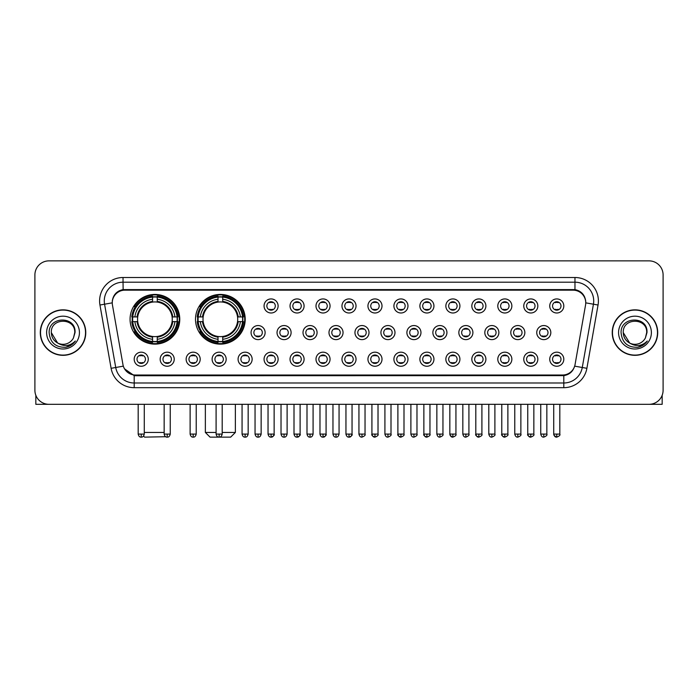 <?xml version="1.0" encoding="UTF-8"?>
<svg xmlns="http://www.w3.org/2000/svg" width="698" height="698" viewBox="0 0 698 698"><rect width="100%" height="100%" fill="white"/><g stroke="black" fill="none" stroke-linecap="round" stroke-linejoin="round"><path stroke-width="1.05" d="M195.51 319.274A24.849 24.849 0 0 0 220.359 344.123A24.849 24.849 0 0 0 245.207 319.274A24.849 24.849 0 0 0 220.359 294.434A24.849 24.849 0 0 0 195.51 319.274M130.064 319.274A24.849 24.849 0 0 0 154.912 344.123A24.849 24.849 0 0 0 179.761 319.274A24.849 24.849 0 0 0 154.912 294.434A24.849 24.849 0 0 0 130.064 319.274M174.23 359.217A7.032 7.032 0 0 1 167.197 366.249A7.032 7.032 0 0 1 160.165 359.217A7.032 7.032 0 0 1 167.197 352.185A7.032 7.032 0 0 1 174.23 359.217M162.974 359.217A4.223 4.223 0 0 0 167.197 363.44A4.223 4.223 0 0 0 171.42 359.217A4.223 4.223 0 0 0 167.197 355.003A4.223 4.223 0 0 0 162.974 359.217M200.204 359.217A7.032 7.032 0 0 1 193.172 366.249A7.032 7.032 0 0 1 186.139 359.217A7.032 7.032 0 0 1 193.172 352.185A7.032 7.032 0 0 1 200.204 359.217M188.949 359.217A4.223 4.223 0 0 0 193.172 363.44A4.223 4.223 0 0 0 197.386 359.217A4.223 4.223 0 0 0 193.172 355.003A4.223 4.223 0 0 0 188.949 359.217M226.169 359.217A7.032 7.032 0 0 1 219.137 366.249A7.032 7.032 0 0 1 212.105 359.217A7.032 7.032 0 0 1 219.137 352.185A7.032 7.032 0 0 1 226.169 359.217M214.923 359.217A4.223 4.223 0 0 0 219.137 363.44A4.223 4.223 0 0 0 223.36 359.217A4.223 4.223 0 0 0 219.137 355.003A4.223 4.223 0 0 0 214.923 359.217M252.144 359.217A7.032 7.032 0 0 1 245.111 366.249A7.032 7.032 0 0 1 238.079 359.217A7.032 7.032 0 0 1 245.111 352.185A7.032 7.032 0 0 1 252.144 359.217M240.897 359.217A4.223 4.223 0 0 0 245.111 363.44A4.223 4.223 0 0 0 249.334 359.217A4.223 4.223 0 0 0 245.111 355.003A4.223 4.223 0 0 0 240.897 359.217M278.118 359.217A7.032 7.032 0 0 1 271.086 366.249A7.032 7.032 0 0 1 264.053 359.217A7.032 7.032 0 0 1 271.086 352.185A7.032 7.032 0 0 1 278.118 359.217M266.863 359.217A4.223 4.223 0 0 0 271.086 363.44A4.223 4.223 0 0 0 275.3 359.217A4.223 4.223 0 0 0 271.086 355.003A4.223 4.223 0 0 0 266.863 359.217M304.092 359.217A7.032 7.032 0 0 1 297.06 366.249A7.032 7.032 0 0 1 290.028 359.217A7.032 7.032 0 0 1 297.06 352.185A7.032 7.032 0 0 1 304.092 359.217M292.837 359.217A4.223 4.223 0 0 0 297.06 363.44A4.223 4.223 0 0 0 301.274 359.217A4.223 4.223 0 0 0 297.06 355.003A4.223 4.223 0 0 0 292.837 359.217M330.058 359.217A7.032 7.032 0 0 1 323.026 366.249A7.032 7.032 0 0 1 315.993 359.217A7.032 7.032 0 0 1 323.026 352.185A7.032 7.032 0 0 1 330.058 359.217M318.812 359.217A4.223 4.223 0 0 0 323.026 363.44A4.223 4.223 0 0 0 327.249 359.217A4.223 4.223 0 0 0 323.026 355.003A4.223 4.223 0 0 0 318.812 359.217M356.032 359.217A7.032 7.032 0 0 1 349 366.249A7.032 7.032 0 0 1 341.968 359.217A7.032 7.032 0 0 1 349 352.185A7.032 7.032 0 0 1 356.032 359.217M344.777 359.217A4.223 4.223 0 0 0 349 363.44A4.223 4.223 0 0 0 353.223 359.217A4.223 4.223 0 0 0 349 355.003A4.223 4.223 0 0 0 344.777 359.217M382.007 359.217A7.032 7.032 0 0 1 374.974 366.249A7.032 7.032 0 0 1 367.942 359.217A7.032 7.032 0 0 1 374.974 352.185A7.032 7.032 0 0 1 382.007 359.217M370.751 359.217A4.223 4.223 0 0 0 374.974 363.44A4.223 4.223 0 0 0 379.189 359.217A4.223 4.223 0 0 0 374.974 355.003A4.223 4.223 0 0 0 370.751 359.217M407.972 359.217A7.032 7.032 0 0 1 400.94 366.249A7.032 7.032 0 0 1 393.908 359.217A7.032 7.032 0 0 1 400.94 352.185A7.032 7.032 0 0 1 407.972 359.217M396.726 359.217A4.223 4.223 0 0 0 400.94 363.44A4.223 4.223 0 0 0 405.163 359.217A4.223 4.223 0 0 0 400.94 355.003A4.223 4.223 0 0 0 396.726 359.217M433.947 359.217A7.032 7.032 0 0 1 426.914 366.249A7.032 7.032 0 0 1 419.882 359.217A7.032 7.032 0 0 1 426.914 352.185A7.032 7.032 0 0 1 433.947 359.217M422.7 359.217A4.223 4.223 0 0 0 426.914 363.44A4.223 4.223 0 0 0 431.137 359.217A4.223 4.223 0 0 0 426.914 355.003A4.223 4.223 0 0 0 422.7 359.217M459.921 359.217A7.032 7.032 0 0 1 452.889 366.249A7.032 7.032 0 0 1 445.856 359.217A7.032 7.032 0 0 1 452.889 352.185A7.032 7.032 0 0 1 459.921 359.217M448.666 359.217A4.223 4.223 0 0 0 452.889 363.44A4.223 4.223 0 0 0 457.103 359.217A4.223 4.223 0 0 0 452.889 355.003A4.223 4.223 0 0 0 448.666 359.217M485.895 359.217A7.032 7.032 0 0 1 478.863 366.249A7.032 7.032 0 0 1 471.831 359.217A7.032 7.032 0 0 1 478.863 352.185A7.032 7.032 0 0 1 485.895 359.217M474.64 359.217A4.223 4.223 0 0 0 478.863 363.44A4.223 4.223 0 0 0 483.077 359.217A4.223 4.223 0 0 0 478.863 355.003A4.223 4.223 0 0 0 474.64 359.217M511.861 359.217A7.032 7.032 0 0 1 504.829 366.249A7.032 7.032 0 0 1 497.796 359.217A7.032 7.032 0 0 1 504.829 352.185A7.032 7.032 0 0 1 511.861 359.217M500.614 359.217A4.223 4.223 0 0 0 504.829 363.44A4.223 4.223 0 0 0 509.051 359.217A4.223 4.223 0 0 0 504.829 355.003A4.223 4.223 0 0 0 500.614 359.217M537.835 359.217A7.032 7.032 0 0 1 530.803 366.249A7.032 7.032 0 0 1 523.77 359.217A7.032 7.032 0 0 1 530.803 352.185A7.032 7.032 0 0 1 537.835 359.217M526.58 359.217A4.223 4.223 0 0 0 530.803 363.44A4.223 4.223 0 0 0 535.026 359.217A4.223 4.223 0 0 0 530.803 355.003A4.223 4.223 0 0 0 526.58 359.217M563.81 359.217A7.032 7.032 0 0 1 556.777 366.249A7.032 7.032 0 0 1 549.745 359.217A7.032 7.032 0 0 1 556.777 352.185A7.032 7.032 0 0 1 563.81 359.217M552.554 359.217A4.223 4.223 0 0 0 556.777 363.44A4.223 4.223 0 0 0 560.991 359.217A4.223 4.223 0 0 0 556.777 355.003A4.223 4.223 0 0 0 552.554 359.217M148.255 359.217A7.032 7.032 0 0 1 141.223 366.249A7.032 7.032 0 0 1 134.191 359.217A7.032 7.032 0 0 1 141.223 352.185A7.032 7.032 0 0 1 148.255 359.217M137.009 359.217A4.223 4.223 0 0 0 141.223 363.44A4.223 4.223 0 0 0 145.446 359.217A4.223 4.223 0 0 0 141.223 355.003A4.223 4.223 0 0 0 137.009 359.217M265.127 332.588A7.032 7.032 0 0 1 258.094 339.621A7.032 7.032 0 0 1 251.071 332.588A7.032 7.032 0 0 1 258.094 325.556A7.032 7.032 0 0 1 265.127 332.588M253.88 332.588A4.223 4.223 0 0 0 258.094 336.811A4.223 4.223 0 0 0 262.317 332.588A4.223 4.223 0 0 0 258.094 328.374A4.223 4.223 0 0 0 253.88 332.588M291.101 332.588A7.032 7.032 0 0 1 284.069 339.621A7.032 7.032 0 0 1 277.036 332.588A7.032 7.032 0 0 1 284.069 325.556A7.032 7.032 0 0 1 291.101 332.588M279.854 332.588A4.223 4.223 0 0 0 284.069 336.811A4.223 4.223 0 0 0 288.291 332.588A4.223 4.223 0 0 0 284.069 328.374A4.223 4.223 0 0 0 279.854 332.588M317.075 332.588A7.032 7.032 0 0 1 310.043 339.621A7.032 7.032 0 0 1 303.011 332.588A7.032 7.032 0 0 1 310.043 325.556A7.032 7.032 0 0 1 317.075 332.588M305.82 332.588A4.223 4.223 0 0 0 310.043 336.811A4.223 4.223 0 0 0 314.266 332.588A4.223 4.223 0 0 0 310.043 328.374A4.223 4.223 0 0 0 305.82 332.588M343.05 332.588A7.032 7.032 0 0 1 336.017 339.621A7.032 7.032 0 0 1 328.985 332.588A7.032 7.032 0 0 1 336.017 325.556A7.032 7.032 0 0 1 343.05 332.588M331.794 332.588A4.223 4.223 0 0 0 336.017 336.811A4.223 4.223 0 0 0 340.231 332.588A4.223 4.223 0 0 0 336.017 328.374A4.223 4.223 0 0 0 331.794 332.588M369.015 332.588A7.032 7.032 0 0 1 361.983 339.621A7.032 7.032 0 0 1 354.95 332.588A7.032 7.032 0 0 1 361.983 325.556A7.032 7.032 0 0 1 369.015 332.588M357.769 332.588A4.223 4.223 0 0 0 361.983 336.811A4.223 4.223 0 0 0 366.206 332.588A4.223 4.223 0 0 0 361.983 328.374A4.223 4.223 0 0 0 357.769 332.588M394.989 332.588A7.032 7.032 0 0 1 387.957 339.621A7.032 7.032 0 0 1 380.925 332.588A7.032 7.032 0 0 1 387.957 325.556A7.032 7.032 0 0 1 394.989 332.588M383.734 332.588A4.223 4.223 0 0 0 387.957 336.811A4.223 4.223 0 0 0 392.18 332.588A4.223 4.223 0 0 0 387.957 328.374A4.223 4.223 0 0 0 383.734 332.588M420.964 332.588A7.032 7.032 0 0 1 413.931 339.621A7.032 7.032 0 0 1 406.899 332.588A7.032 7.032 0 0 1 413.931 325.556A7.032 7.032 0 0 1 420.964 332.588M409.709 332.588A4.223 4.223 0 0 0 413.931 336.811A4.223 4.223 0 0 0 418.146 332.588A4.223 4.223 0 0 0 413.931 328.374A4.223 4.223 0 0 0 409.709 332.588M446.929 332.588A7.032 7.032 0 0 1 439.906 339.621A7.032 7.032 0 0 1 432.873 332.588A7.032 7.032 0 0 1 439.906 325.556A7.032 7.032 0 0 1 446.929 332.588M435.683 332.588A4.223 4.223 0 0 0 439.906 336.811A4.223 4.223 0 0 0 444.12 332.588A4.223 4.223 0 0 0 439.906 328.374A4.223 4.223 0 0 0 435.683 332.588M472.904 332.588A7.032 7.032 0 0 1 465.871 339.621A7.032 7.032 0 0 1 458.839 332.588A7.032 7.032 0 0 1 465.871 325.556A7.032 7.032 0 0 1 472.904 332.588M461.657 332.588A4.223 4.223 0 0 0 465.871 336.811A4.223 4.223 0 0 0 470.094 332.588A4.223 4.223 0 0 0 465.871 328.374A4.223 4.223 0 0 0 461.657 332.588M498.878 332.588A7.032 7.032 0 0 1 491.846 339.621A7.032 7.032 0 0 1 484.813 332.588A7.032 7.032 0 0 1 491.846 325.556A7.032 7.032 0 0 1 498.878 332.588M487.623 332.588A4.223 4.223 0 0 0 491.846 336.811A4.223 4.223 0 0 0 496.069 332.588A4.223 4.223 0 0 0 491.846 328.374A4.223 4.223 0 0 0 487.623 332.588M524.852 332.588A7.032 7.032 0 0 1 517.82 339.621A7.032 7.032 0 0 1 510.788 332.588A7.032 7.032 0 0 1 517.82 325.556A7.032 7.032 0 0 1 524.852 332.588M513.597 332.588A4.223 4.223 0 0 0 517.82 336.811A4.223 4.223 0 0 0 522.034 332.588A4.223 4.223 0 0 0 517.82 328.374A4.223 4.223 0 0 0 513.597 332.588M550.818 332.588A7.032 7.032 0 0 1 543.786 339.621A7.032 7.032 0 0 1 536.753 332.588A7.032 7.032 0 0 1 543.786 325.556A7.032 7.032 0 0 1 550.818 332.588M539.571 332.588A4.223 4.223 0 0 0 543.786 336.811A4.223 4.223 0 0 0 548.009 332.588A4.223 4.223 0 0 0 543.786 328.374A4.223 4.223 0 0 0 539.571 332.588M278.118 305.96A7.032 7.032 0 0 1 271.086 312.992A7.032 7.032 0 0 1 264.053 305.96A7.032 7.032 0 0 1 271.086 298.927A7.032 7.032 0 0 1 278.118 305.96M266.863 305.96A4.223 4.223 0 0 0 271.086 310.182A4.223 4.223 0 0 0 275.3 305.96A4.223 4.223 0 0 0 271.086 301.745A4.223 4.223 0 0 0 266.863 305.96M304.092 305.96A7.032 7.032 0 0 1 297.06 312.992A7.032 7.032 0 0 1 290.028 305.96A7.032 7.032 0 0 1 297.06 298.927A7.032 7.032 0 0 1 304.092 305.96M292.837 305.96A4.223 4.223 0 0 0 297.06 310.182A4.223 4.223 0 0 0 301.274 305.96A4.223 4.223 0 0 0 297.06 301.745A4.223 4.223 0 0 0 292.837 305.96M330.058 305.96A7.032 7.032 0 0 1 323.026 312.992A7.032 7.032 0 0 1 315.993 305.96A7.032 7.032 0 0 1 323.026 298.927A7.032 7.032 0 0 1 330.058 305.96M318.812 305.96A4.223 4.223 0 0 0 323.026 310.182A4.223 4.223 0 0 0 327.249 305.96A4.223 4.223 0 0 0 323.026 301.745A4.223 4.223 0 0 0 318.812 305.96M356.032 305.96A7.032 7.032 0 0 1 349 312.992A7.032 7.032 0 0 1 341.968 305.96A7.032 7.032 0 0 1 349 298.927A7.032 7.032 0 0 1 356.032 305.96M344.777 305.96A4.223 4.223 0 0 0 349 310.182A4.223 4.223 0 0 0 353.223 305.96A4.223 4.223 0 0 0 349 301.745A4.223 4.223 0 0 0 344.777 305.96M382.007 305.96A7.032 7.032 0 0 1 374.974 312.992A7.032 7.032 0 0 1 367.942 305.96A7.032 7.032 0 0 1 374.974 298.927A7.032 7.032 0 0 1 382.007 305.96M370.751 305.96A4.223 4.223 0 0 0 374.974 310.182A4.223 4.223 0 0 0 379.189 305.96A4.223 4.223 0 0 0 374.974 301.745A4.223 4.223 0 0 0 370.751 305.96M407.972 305.96A7.032 7.032 0 0 1 400.94 312.992A7.032 7.032 0 0 1 393.908 305.96A7.032 7.032 0 0 1 400.94 298.927A7.032 7.032 0 0 1 407.972 305.96M396.726 305.96A4.223 4.223 0 0 0 400.94 310.182A4.223 4.223 0 0 0 405.163 305.96A4.223 4.223 0 0 0 400.94 301.745A4.223 4.223 0 0 0 396.726 305.96M433.947 305.96A7.032 7.032 0 0 1 426.914 312.992A7.032 7.032 0 0 1 419.882 305.96A7.032 7.032 0 0 1 426.914 298.927A7.032 7.032 0 0 1 433.947 305.96M422.7 305.96A4.223 4.223 0 0 0 426.914 310.182A4.223 4.223 0 0 0 431.137 305.96A4.223 4.223 0 0 0 426.914 301.745A4.223 4.223 0 0 0 422.7 305.96M459.921 305.96A7.032 7.032 0 0 1 452.889 312.992A7.032 7.032 0 0 1 445.856 305.96A7.032 7.032 0 0 1 452.889 298.927A7.032 7.032 0 0 1 459.921 305.96M448.666 305.96A4.223 4.223 0 0 0 452.889 310.182A4.223 4.223 0 0 0 457.103 305.96A4.223 4.223 0 0 0 452.889 301.745A4.223 4.223 0 0 0 448.666 305.96M485.895 305.96A7.032 7.032 0 0 1 478.863 312.992A7.032 7.032 0 0 1 471.831 305.96A7.032 7.032 0 0 1 478.863 298.927A7.032 7.032 0 0 1 485.895 305.96M474.64 305.96A4.223 4.223 0 0 0 478.863 310.182A4.223 4.223 0 0 0 483.077 305.96A4.223 4.223 0 0 0 478.863 301.745A4.223 4.223 0 0 0 474.64 305.96M511.861 305.96A7.032 7.032 0 0 1 504.829 312.992A7.032 7.032 0 0 1 497.796 305.96A7.032 7.032 0 0 1 504.829 298.927A7.032 7.032 0 0 1 511.861 305.96M500.614 305.96A4.223 4.223 0 0 0 504.829 310.182A4.223 4.223 0 0 0 509.051 305.96A4.223 4.223 0 0 0 504.829 301.745A4.223 4.223 0 0 0 500.614 305.96M537.835 305.96A7.032 7.032 0 0 1 530.803 312.992A7.032 7.032 0 0 1 523.77 305.96A7.032 7.032 0 0 1 530.803 298.927A7.032 7.032 0 0 1 537.835 305.96M526.58 305.96A4.223 4.223 0 0 0 530.803 310.182A4.223 4.223 0 0 0 535.026 305.96A4.223 4.223 0 0 0 530.803 301.745A4.223 4.223 0 0 0 526.58 305.96M563.81 305.96A7.032 7.032 0 0 1 556.777 312.992A7.032 7.032 0 0 1 549.745 305.96A7.032 7.032 0 0 1 556.777 298.927A7.032 7.032 0 0 1 563.81 305.96M552.554 305.96A4.223 4.223 0 0 0 556.777 310.182A4.223 4.223 0 0 0 560.991 305.96A4.223 4.223 0 0 0 556.777 301.745A4.223 4.223 0 0 0 552.554 305.96M112.448 305.017A12.66 12.66 0 0 1 124.907 290.167L573.093 290.167A12.66 12.66 0 0 1 585.552 305.017L575.056 364.557A12.66 12.66 0 0 1 562.588 375.018L135.412 375.018A12.66 12.66 0 0 1 122.944 364.557L112.448 305.017M132.297 321.621A22.737 22.737 0 0 1 132.297 316.936M197.743 321.621A22.737 22.737 0 0 1 197.743 316.936M40.292 332.588A22.737 22.737 0 0 0 63.029 355.326A22.737 22.737 0 0 0 85.767 332.588A22.737 22.737 0 0 0 63.029 309.851A22.737 22.737 0 0 0 40.292 332.588M612.233 332.588A22.737 22.737 0 0 0 634.971 355.326A22.737 22.737 0 0 0 657.708 332.588A22.737 22.737 0 0 0 634.971 309.851A22.737 22.737 0 0 0 612.233 332.588M112.308 300.951L112.273 302.845L112.308 300.951C113.285 294.713 116.863 290.935 123.031 289.6L574.969 289.6C581.129 290.926 584.706 294.704 585.692 300.951L585.727 302.845M123.031 277.507L574.969 277.507A23.444 23.444 0 0 1 598.046 305.017L586.887 368.308A23.444 23.444 0 0 1 563.801 387.678L134.199 387.678A23.444 23.444 0 0 1 111.113 368.308L99.954 305.017A23.444 23.444 0 0 1 123.031 277.507L123.031 282.193L574.969 282.193A18.75 18.75 0 0 1 593.431 304.206L582.272 367.488A18.75 18.75 0 0 1 563.801 382.993L134.199 382.993A18.75 18.75 0 0 1 115.728 367.488L104.569 304.206A18.75 18.75 0 0 1 123.031 282.193L123.136 289.583M115.685 293.448L119.053 290.9M119.166 290.839L122.438 289.705M563.801 387.678L563.801 375.637C569.376 374.713 572.979 371.545 574.62 366.145C572.988 371.545 569.385 374.704 563.801 375.637L135.656 375.725L134.199 375.637L124.323 368.692M584.479 296.606L585.692 300.951M663.1 274.925A14.065 14.065 0 0 0 649.035 260.869L48.965 260.869A14.065 14.065 0 0 0 34.9 274.925L34.9 390.252A14.065 14.065 0 0 0 48.965 404.317L649.035 404.317A14.065 14.065 0 0 0 663.1 390.252L663.1 274.925L663.1 390.252M574.672 366.153L582.272 367.488L593.431 304.206L598.046 305.017M34.9 274.925L34.9 390.252M649.035 260.869L48.965 260.869M48.965 404.317L649.035 404.317M85.531 332.588A22.502 22.502 0 0 0 63.029 310.087A22.502 22.502 0 0 0 40.528 332.588A22.502 22.502 0 0 0 63.029 355.099A22.502 22.502 0 0 0 85.531 332.588M57.602 342.98L51.312 332.588C50.588 317.477 75.463 317.477 74.747 332.588L73.465 337.928L75.035 332.588C76.195 315.671 48.624 316.081 49.139 332.588C50.073 342.561 55.57 347.464 65.621 347.307C69.721 346.522 72.967 344.428 75.358 341.025C69.957 346.225 64.085 346.906 57.768 343.067A11.718 11.718 0 0 0 73.465 337.928L74.747 332.754M57.768 343.067C53.667 340.807 51.512 337.317 51.312 332.588M46.618 332.588A16.412 16.412 0 0 0 63.029 349A16.412 16.412 0 0 0 79.432 332.588A16.412 16.412 0 0 0 63.029 316.185A16.412 16.412 0 0 0 46.618 332.588M75.332 341.078L71.17 345.117M71.074 345.178L65.699 347.299M35.834 395.304L35.834 404.317L90.217 404.317M657.472 332.588A22.502 22.502 0 0 0 634.971 310.087A22.502 22.502 0 0 0 612.469 332.588A22.502 22.502 0 0 0 634.971 355.099A22.502 22.502 0 0 0 657.472 332.588M646.688 332.754L645.406 337.928L646.976 332.588C648.137 315.671 620.566 316.081 621.08 332.588C622.014 342.561 627.511 347.464 637.571 347.307C641.663 346.522 644.908 344.428 647.308 341.025C641.898 346.225 636.035 346.906 629.709 343.067L623.253 332.588C622.537 317.477 647.412 317.477 646.688 332.588L645.406 337.928A11.718 11.718 0 0 1 629.709 343.067C625.617 340.807 623.462 337.317 623.253 332.588M618.568 332.588A16.412 16.412 0 0 0 634.971 349A16.412 16.412 0 0 0 651.382 332.588A16.412 16.412 0 0 0 634.971 316.185A16.412 16.412 0 0 0 618.568 332.588M647.273 341.078L643.12 345.117M643.024 345.178L637.64 347.299M165.653 436.712L144.599 437.131L143.535 436.076M144.277 432.446L164.152 432.446M157.259 341.47L157.259 342.413A23.252 23.252 0 0 0 178.051 321.621L177.109 321.621A22.319 22.319 0 0 1 157.259 341.47L157.259 339.298A20.155 20.155 0 0 0 174.936 321.621L172.101 321.621A17.345 17.345 0 0 0 157.259 302.094L157.259 297.086A22.319 22.319 0 0 1 177.109 316.936L178.051 316.936A23.252 23.252 0 0 0 157.259 296.144L157.259 297.086M132.725 321.621L131.782 321.621A23.252 23.252 0 0 0 152.574 342.413L152.574 341.47A22.319 22.319 0 0 1 132.725 321.621L134.888 321.621A20.155 20.155 0 0 0 152.574 339.298L152.574 336.462A17.345 17.345 0 0 0 172.101 321.621L172.79 321.621A18.035 18.035 0 0 1 157.259 337.16L157.259 339.298M152.574 297.086L152.574 296.144A23.252 23.252 0 0 0 131.782 316.936L132.725 316.936A22.319 22.319 0 0 1 152.574 297.086L152.574 299.259A20.155 20.155 0 0 0 134.888 316.936L137.724 316.936A17.345 17.345 0 0 0 152.574 336.462L152.574 337.16A18.035 18.035 0 0 1 137.035 321.621L134.888 321.621M132.768 321.621A22.266 22.266 0 0 1 132.768 316.936M157.259 297.13A22.266 22.266 0 0 0 152.574 297.13M177.056 316.936A22.266 22.266 0 0 1 177.056 321.621M177.109 316.936L174.936 316.936A20.155 20.155 0 0 0 157.259 299.259M174.936 321.621L177.109 321.621M152.574 339.298L152.574 341.47M172.101 316.936L174.936 316.936M172.101 321.621A17.345 17.345 0 0 1 157.259 336.462L157.259 337.16M152.574 336.462A17.345 17.345 0 0 1 137.724 321.621L137.035 321.621M157.259 341.418A22.266 22.266 0 0 1 152.574 341.418M134.888 316.936L132.725 316.936M152.574 302.06L152.574 299.259M157.259 302.094A17.345 17.345 0 0 0 137.724 316.936L137.035 316.936A18.035 18.035 0 0 1 152.574 301.396M157.259 302.06L157.259 301.396A18.035 18.035 0 0 1 172.79 316.936M135.412 306.623L134.077 306.623A24.378 24.378 0 0 1 179.29 319.274A24.378 24.378 0 0 1 134.077 331.934L135.412 331.934M222.191 432.446L235.366 432.446L230.672 437.131L210.046 437.131L205.36 432.446L216.092 432.446M222.706 341.47L222.706 342.413A23.252 23.252 0 0 0 243.497 321.621L242.555 321.621A22.319 22.319 0 0 1 222.706 341.47L222.706 339.298A20.155 20.155 0 0 0 240.382 321.621L237.547 321.621A17.345 17.345 0 0 0 222.706 302.094L222.706 297.086A22.319 22.319 0 0 1 242.555 316.936L243.497 316.936A23.252 23.252 0 0 0 222.706 296.144L222.706 297.086M198.171 321.621L197.229 321.621A23.252 23.252 0 0 0 218.012 342.413L218.012 341.47A22.319 22.319 0 0 1 198.171 321.621L200.335 321.621A20.155 20.155 0 0 0 218.012 339.298L218.012 336.462A17.345 17.345 0 0 0 237.547 321.621L238.236 321.621A18.035 18.035 0 0 1 222.706 337.16L222.706 339.298M218.012 297.086L218.012 296.144A23.252 23.252 0 0 0 197.229 316.936L198.171 316.936A22.319 22.319 0 0 1 218.012 297.086L218.012 299.259A20.155 20.155 0 0 0 200.335 316.936L203.17 316.936A17.345 17.345 0 0 0 218.012 336.462L218.012 337.16A18.035 18.035 0 0 1 202.481 321.621L200.335 321.621M198.215 321.621A22.266 22.266 0 0 1 198.215 316.936M222.706 297.13A22.266 22.266 0 0 0 218.012 297.13M242.503 316.936A22.266 22.266 0 0 1 242.503 321.621M242.555 316.936L240.382 316.936A20.155 20.155 0 0 0 222.706 299.259M240.382 321.621L242.555 321.621M218.012 339.298L218.012 341.47M237.547 316.936L240.382 316.936M237.547 321.621A17.345 17.345 0 0 1 222.706 336.462L222.706 337.16M218.012 336.462A17.345 17.345 0 0 1 203.17 321.621L202.481 321.621M222.706 341.418A22.266 22.266 0 0 1 218.012 341.418M200.335 316.936L198.171 316.936M218.012 302.06L218.012 299.259M222.706 302.094A17.345 17.345 0 0 0 203.17 316.936L202.481 316.936A18.035 18.035 0 0 1 218.012 301.396M222.706 302.06L222.706 301.396A18.035 18.035 0 0 1 238.236 316.936M200.858 306.623L199.523 306.623A24.378 24.378 0 0 1 244.736 319.274A24.378 24.378 0 0 1 199.523 331.934L200.858 331.934M269.681 309.938L269.681 309.275A3.595 3.595 0 0 0 272.49 309.275L272.49 309.938M272.49 301.99L272.49 302.653A3.595 3.595 0 0 0 269.681 302.653L269.681 301.99M295.647 309.938L295.647 309.275A3.595 3.595 0 0 0 298.465 309.275L298.465 309.938M298.465 301.99L298.465 302.653A3.595 3.595 0 0 0 295.647 302.653L295.647 301.99M321.621 309.938L321.621 309.275A3.595 3.595 0 0 0 324.43 309.275L324.43 309.938M324.43 301.99L324.43 302.653A3.595 3.595 0 0 0 321.621 302.653L321.621 301.99M347.595 309.938L347.595 309.275A3.595 3.595 0 0 0 350.405 309.275L350.405 309.938M350.405 301.99L350.405 302.653A3.595 3.595 0 0 0 347.595 302.653L347.595 301.99M373.57 309.938L373.57 309.275A3.595 3.595 0 0 0 376.379 309.275L376.379 309.938M376.379 301.99L376.379 302.653A3.595 3.595 0 0 0 373.57 302.653L373.57 301.99M399.535 309.938L399.535 309.275A3.595 3.595 0 0 0 402.353 309.275L402.353 309.938M402.353 301.99L402.353 302.653A3.595 3.595 0 0 0 399.535 302.653L399.535 301.99M425.51 309.938L425.51 309.275A3.595 3.595 0 0 0 428.319 309.275L428.319 309.938M428.319 301.99L428.319 302.653A3.595 3.595 0 0 0 425.51 302.653L425.51 301.99M451.484 309.938L451.484 309.275A3.595 3.595 0 0 0 454.293 309.275L454.293 309.938M454.293 301.99L454.293 302.653A3.595 3.595 0 0 0 451.484 302.653L451.484 301.99M477.449 309.938L477.449 309.275A3.595 3.595 0 0 0 480.268 309.275L480.268 309.938M480.268 301.99L480.268 302.653A3.595 3.595 0 0 0 477.449 302.653L477.449 301.99M503.424 309.938L503.424 309.275A3.595 3.595 0 0 0 506.233 309.275L506.233 309.938M506.233 301.99L506.233 302.653A3.595 3.595 0 0 0 503.424 302.653L503.424 301.99M529.398 309.938L529.398 309.275A3.595 3.595 0 0 0 532.208 309.275L532.208 309.938M532.208 301.99L532.208 302.653A3.595 3.595 0 0 0 529.398 302.653L529.398 301.99M555.372 309.938L555.372 309.275A3.595 3.595 0 0 0 558.182 309.275L558.182 309.938M558.182 301.99L558.182 302.653A3.595 3.595 0 0 0 555.372 302.653L555.372 301.99M256.69 336.567L256.69 335.904A3.595 3.595 0 0 0 259.508 335.904L259.508 336.567M259.508 328.61L259.508 329.281A3.595 3.595 0 0 0 256.69 329.281L256.69 328.61M282.664 336.567L282.664 335.904A3.595 3.595 0 0 0 285.473 335.904L285.473 336.567M285.473 328.61L285.473 329.281A3.595 3.595 0 0 0 282.664 329.281L282.664 328.61M308.638 336.567L308.638 335.904A3.595 3.595 0 0 0 311.448 335.904L311.448 336.567M311.448 328.61L311.448 329.281A3.595 3.595 0 0 0 308.638 329.281L308.638 328.61M334.604 336.567L334.604 335.904A3.595 3.595 0 0 0 337.422 335.904L337.422 336.567M337.422 328.61L337.422 329.281A3.595 3.595 0 0 0 334.604 329.281L334.604 328.61M360.578 336.567L360.578 335.904A3.595 3.595 0 0 0 363.396 335.904L363.396 336.567M363.396 328.61L363.396 329.281A3.595 3.595 0 0 0 360.578 329.281L360.578 328.61M386.552 336.567L386.552 335.904A3.595 3.595 0 0 0 389.362 335.904L389.362 336.567M389.362 328.61L389.362 329.281A3.595 3.595 0 0 0 386.552 329.281L386.552 328.61M412.527 336.567L412.527 335.904A3.595 3.595 0 0 0 415.336 335.904L415.336 336.567M415.336 328.61L415.336 329.281A3.595 3.595 0 0 0 412.527 329.281L412.527 328.61M438.492 336.567L438.492 335.904A3.595 3.595 0 0 0 441.311 335.904L441.311 336.567M441.311 328.61L441.311 329.281A3.595 3.595 0 0 0 438.492 329.281L438.492 328.61M464.467 336.567L464.467 335.904A3.595 3.595 0 0 0 467.276 335.904L467.276 336.567M467.276 328.61L467.276 329.281A3.595 3.595 0 0 0 464.467 329.281L464.467 328.61M490.441 336.567L490.441 335.904A3.595 3.595 0 0 0 493.25 335.904L493.25 336.567M493.25 328.61L493.25 329.281A3.595 3.595 0 0 0 490.441 329.281L490.441 328.61M516.407 336.567L516.407 335.904A3.595 3.595 0 0 0 519.225 335.904L519.225 336.567M519.225 328.61L519.225 329.281A3.595 3.595 0 0 0 516.407 329.281L516.407 328.61M542.381 336.567L542.381 335.904A3.595 3.595 0 0 0 545.199 335.904L545.199 336.567M545.199 328.61L545.199 329.281A3.595 3.595 0 0 0 542.381 329.281L542.381 328.61M139.818 363.196L139.818 362.532A3.595 3.595 0 0 0 142.628 362.532L142.628 363.196M142.628 355.238L142.628 355.91A3.595 3.595 0 0 0 139.818 355.91L139.818 355.238M662.166 395.304L662.166 404.317L607.784 404.317M165.792 363.196L165.792 362.532A3.595 3.595 0 0 0 168.602 362.532L168.602 363.196M168.602 355.238L168.602 355.91A3.595 3.595 0 0 0 165.792 355.91L165.792 355.238M191.767 363.196L191.767 362.532A3.595 3.595 0 0 0 194.576 362.532L194.576 363.196M194.576 355.238L194.576 355.91A3.595 3.595 0 0 0 191.767 355.91L191.767 355.238M217.732 363.196L217.732 362.532A3.595 3.595 0 0 0 220.551 362.532L220.551 363.196M220.551 355.238L220.551 355.91A3.595 3.595 0 0 0 217.732 355.91L217.732 355.238M243.707 363.196L243.707 362.532A3.595 3.595 0 0 0 246.516 362.532L246.516 363.196M246.516 355.238L246.516 355.91A3.595 3.595 0 0 0 243.707 355.91L243.707 355.238M269.681 363.196L269.681 362.532A3.595 3.595 0 0 0 272.49 362.532L272.49 363.196M272.49 355.238L272.49 355.91A3.595 3.595 0 0 0 269.681 355.91L269.681 355.238M295.647 363.196L295.647 362.532A3.595 3.595 0 0 0 298.465 362.532L298.465 363.196M298.465 355.238L298.465 355.91A3.595 3.595 0 0 0 295.647 355.91L295.647 355.238M321.621 363.196L321.621 362.532A3.595 3.595 0 0 0 324.43 362.532L324.43 363.196M324.43 355.238L324.43 355.91A3.595 3.595 0 0 0 321.621 355.91L321.621 355.238M347.595 363.196L347.595 362.532A3.595 3.595 0 0 0 350.405 362.532L350.405 363.196M350.405 355.238L350.405 355.91A3.595 3.595 0 0 0 347.595 355.91L347.595 355.238M373.57 363.196L373.57 362.532A3.595 3.595 0 0 0 376.379 362.532L376.379 363.196M376.379 355.238L376.379 355.91A3.595 3.595 0 0 0 373.57 355.91L373.57 355.238M399.535 363.196L399.535 362.532A3.595 3.595 0 0 0 402.353 362.532L402.353 363.196M402.353 355.238L402.353 355.91A3.595 3.595 0 0 0 399.535 355.91L399.535 355.238M425.51 363.196L425.51 362.532A3.595 3.595 0 0 0 428.319 362.532L428.319 363.196M428.319 355.238L428.319 355.91A3.595 3.595 0 0 0 425.51 355.91L425.51 355.238M451.484 363.196L451.484 362.532A3.595 3.595 0 0 0 454.293 362.532L454.293 363.196M454.293 355.238L454.293 355.91A3.595 3.595 0 0 0 451.484 355.91L451.484 355.238M477.449 363.196L477.449 362.532A3.595 3.595 0 0 0 480.268 362.532L480.268 363.196M480.268 355.238L480.268 355.91A3.595 3.595 0 0 0 477.449 355.91L477.449 355.238M503.424 363.196L503.424 362.532A3.595 3.595 0 0 0 506.233 362.532L506.233 363.196M506.233 355.238L506.233 355.91A3.595 3.595 0 0 0 503.424 355.91L503.424 355.238M529.398 363.196L529.398 362.532A3.595 3.595 0 0 0 532.208 362.532L532.208 363.196M532.208 355.238L532.208 355.91A3.595 3.595 0 0 0 529.398 355.91L529.398 355.238M555.372 363.196L555.372 362.532A3.595 3.595 0 0 0 558.182 362.532L558.182 363.196M558.182 355.238L558.182 355.91A3.595 3.595 0 0 0 555.372 355.91L555.372 355.238M574.969 277.507L574.969 289.6M99.954 305.017L104.569 304.206A18.75 18.75 0 0 1 104.281 300.951M104.569 304.206L112.256 302.845M134.199 387.678L134.199 375.637M111.113 368.308L123.328 366.153M585.744 302.845L593.431 304.206M582.272 367.488L586.887 368.308M152.574 341.636A22.476 22.476 0 0 0 157.259 341.636M177.266 321.621A22.476 22.476 0 0 0 177.266 316.936M157.259 296.92A22.476 22.476 0 0 0 152.574 296.92M218.012 341.636A22.476 22.476 0 0 0 222.706 341.636M242.712 321.621A22.476 22.476 0 0 0 242.712 316.936M222.706 296.92A22.476 22.476 0 0 0 218.012 296.92M258.094 434.086L255.049 434.086C255.581 436.259 256.602 437.28 258.094 437.131L258.094 434.086L261.148 434.086L261.148 404.317M284.069 434.086L281.024 434.086C281.556 436.259 282.568 437.28 284.069 437.131L284.069 434.086L287.114 434.086L287.114 404.317M310.043 434.086L306.998 434.086C307.53 436.259 308.542 437.28 310.043 437.131L310.043 434.086L313.088 434.086L313.088 404.317M336.017 434.086L332.963 434.086C333.496 436.259 334.517 437.28 336.017 437.131L336.017 434.086L339.062 434.086L339.062 404.317M361.983 434.086L358.938 434.086C359.47 436.259 360.482 437.28 361.983 437.131L361.983 434.086L365.037 434.086L365.037 404.317M387.957 434.086L384.912 434.086C385.444 436.259 386.456 437.28 387.957 437.131L387.957 434.086L391.002 434.086L391.002 404.317M413.931 434.086L410.886 434.086C411.41 436.259 412.431 437.28 413.931 437.131L413.931 434.086L416.976 434.086L416.976 404.317M439.906 434.086L436.852 434.086C437.384 436.259 438.405 437.28 439.906 437.131L439.906 434.086L442.951 434.086L442.951 404.317M465.871 434.086L462.826 434.086C463.359 436.259 464.371 437.28 465.871 437.131L465.871 434.086L468.916 434.086L468.916 404.317M491.846 434.086L488.801 434.086C489.333 436.259 490.345 437.28 491.846 437.131L491.846 434.086L494.891 434.086L494.891 404.317M517.82 434.086L514.766 434.086C515.299 436.259 516.319 437.28 517.82 437.131L517.82 434.086L520.865 434.086L520.865 404.317M543.786 434.086L540.741 434.086C541.273 436.259 542.285 437.28 543.786 437.131L543.786 434.086L546.839 434.086L546.839 404.317M141.223 434.086L138.178 434.086C138.71 436.259 139.722 437.28 141.223 437.131L141.223 434.086L144.277 434.086L144.277 404.317M167.197 434.086L164.152 434.086C164.684 436.259 165.696 437.28 167.197 437.131L167.197 434.086L170.242 434.086L170.242 404.317M193.172 434.086L190.118 434.086C190.65 436.259 191.671 437.28 193.172 437.131L193.172 434.086L196.217 434.086L196.217 404.317M219.137 434.086L216.092 434.086C216.624 436.259 217.645 437.28 219.137 437.131L219.137 434.086L222.191 434.086L222.191 404.317M245.111 434.086L242.066 434.086C242.599 436.259 243.611 437.28 245.111 437.131L245.111 434.086L248.156 434.086L248.156 404.317M271.086 434.086L268.041 434.086C268.573 436.259 269.585 437.28 271.086 437.131L271.086 434.086L274.131 434.086C274.75 435.063 273.738 436.076 271.086 437.131C272.586 437.28 273.599 436.259 274.131 434.086L274.131 404.317M297.06 434.086L294.006 434.086C294.539 436.259 295.559 437.28 297.06 437.131L297.06 434.086L300.105 434.086C300.725 435.063 299.704 436.076 297.06 437.131C298.552 437.28 299.573 436.259 300.105 434.086L300.105 404.317M323.026 434.086L319.981 434.086C320.513 436.259 321.525 437.28 323.026 437.131L323.026 434.086L326.079 434.086C326.69 435.063 325.678 436.076 323.026 437.131C324.526 437.28 325.547 436.259 326.079 434.086L326.079 404.317M349 434.086L345.955 434.086L345.955 404.317L345.955 434.086C346.487 436.259 347.499 437.28 349 437.131L349 434.086L352.045 434.086C352.665 435.063 351.652 436.076 349 437.131C350.501 437.28 351.513 436.259 352.045 434.086L352.045 404.317M374.974 434.086L371.921 434.086C371.31 435.063 372.322 436.076 374.974 437.131L374.974 434.086L378.019 434.086L378.019 404.317M400.94 434.086L397.895 434.086C397.275 435.063 398.296 436.076 400.94 437.131L400.94 434.086L403.994 434.086L403.994 404.317M426.914 434.086L423.869 434.086C423.25 435.063 424.262 436.076 426.914 437.131L426.914 434.086L429.959 434.086L429.959 404.317M449.844 404.317L449.844 434.086C450.376 436.259 451.388 437.28 452.889 437.131L452.889 434.086L449.844 434.086L449.87 434.54M452.889 437.131C455.541 436.076 456.553 435.063 455.934 434.086L455.934 404.317L455.934 434.086L452.889 434.086M478.863 434.086L475.809 434.086C475.19 435.063 476.21 436.076 478.863 437.131L478.863 434.086L481.908 434.086L481.908 404.317M504.829 434.086L501.783 434.086C501.164 435.063 502.185 436.076 504.829 437.131L504.829 434.086L507.882 434.086L507.882 404.317M530.803 434.086L527.758 434.086C527.138 435.063 528.15 436.076 530.803 437.131L530.803 434.086L533.848 434.086L533.848 404.317M553.723 404.317L553.723 434.086C554.256 436.259 555.276 437.28 556.777 437.131L556.777 434.086L553.723 434.086L553.758 434.54M559.822 404.317L559.822 434.086L556.777 434.086M235.366 404.317L235.366 432.446M205.36 404.317L205.36 432.446M371.921 434.086L371.921 404.317L371.921 434.086C372.453 436.259 373.474 437.28 374.974 437.131C377.618 436.076 378.639 435.063 378.019 434.086M397.895 434.086L397.895 404.317L397.895 434.086C398.427 436.259 399.448 437.28 400.94 437.131C403.592 436.076 404.613 435.063 403.994 434.086M450.053 435.203L452.435 437.105M527.758 434.086L527.758 404.317L527.758 434.086C528.29 436.259 529.302 437.28 530.803 437.131C533.455 436.076 534.467 435.063 533.848 434.086M553.942 435.203L556.323 437.105M255.049 434.086L255.049 404.317M261.148 434.086C260.616 436.259 259.595 437.28 258.094 437.131M281.024 434.086L281.024 404.317M287.114 434.086C286.59 436.259 285.569 437.28 284.069 437.131M306.998 434.086L306.998 404.317M313.088 434.086C312.556 436.259 311.544 437.28 310.043 437.131M332.963 434.086L332.963 404.317M339.062 434.086C338.53 436.259 337.518 437.28 336.017 437.131M358.938 434.086L358.938 404.317M365.037 434.086C365.647 435.063 364.635 436.076 361.983 437.131M384.912 434.086L384.912 404.317M391.002 434.086C391.622 435.063 390.61 436.076 387.957 437.131M410.886 434.086L410.886 404.317M416.976 434.086C417.596 435.063 416.575 436.076 413.931 437.131M436.852 434.086L436.852 404.317M442.951 434.086C443.57 435.063 442.549 436.076 439.906 437.131M462.826 434.086L462.826 404.317M468.916 434.086C469.536 435.063 468.524 436.076 465.871 437.131M488.801 434.086L488.801 404.317M494.891 434.086C495.51 435.063 494.498 436.076 491.846 437.131M514.766 434.086L514.766 404.317M520.865 434.086C521.485 435.063 520.464 436.076 517.82 437.131M540.741 434.086L540.741 404.317M546.839 434.086C547.45 435.063 546.438 436.076 543.786 437.131M138.178 434.086L138.178 404.317M144.277 434.086C143.744 436.259 142.724 437.28 141.223 437.131M164.152 434.086L164.152 404.317M170.242 434.086C169.71 436.259 168.698 437.28 167.197 437.131M190.118 434.086L190.118 404.317M196.217 434.086C195.684 436.259 194.672 437.28 193.172 437.131M216.092 434.086L216.092 404.317M222.191 434.086C221.659 436.259 220.638 437.28 219.137 437.131M242.066 434.086L242.066 404.317M248.156 434.086C247.624 436.259 246.612 437.28 245.111 437.131M268.041 434.086L268.041 404.317M294.006 434.086L294.006 404.317M319.981 434.086L319.981 404.317M423.869 404.317L423.869 434.086C424.401 436.259 425.414 437.28 426.914 437.131C429.567 436.076 430.579 435.063 429.959 434.086M475.809 404.317L475.809 434.086C476.341 436.259 477.362 437.28 478.863 437.131C481.507 436.076 482.527 435.063 481.908 434.086M501.783 404.317L501.783 434.086C502.316 436.259 503.328 437.28 504.829 437.131C507.481 436.076 508.493 435.063 507.882 434.086M559.822 434.086C560.442 435.063 559.421 436.076 556.777 437.131"/></g></svg>
